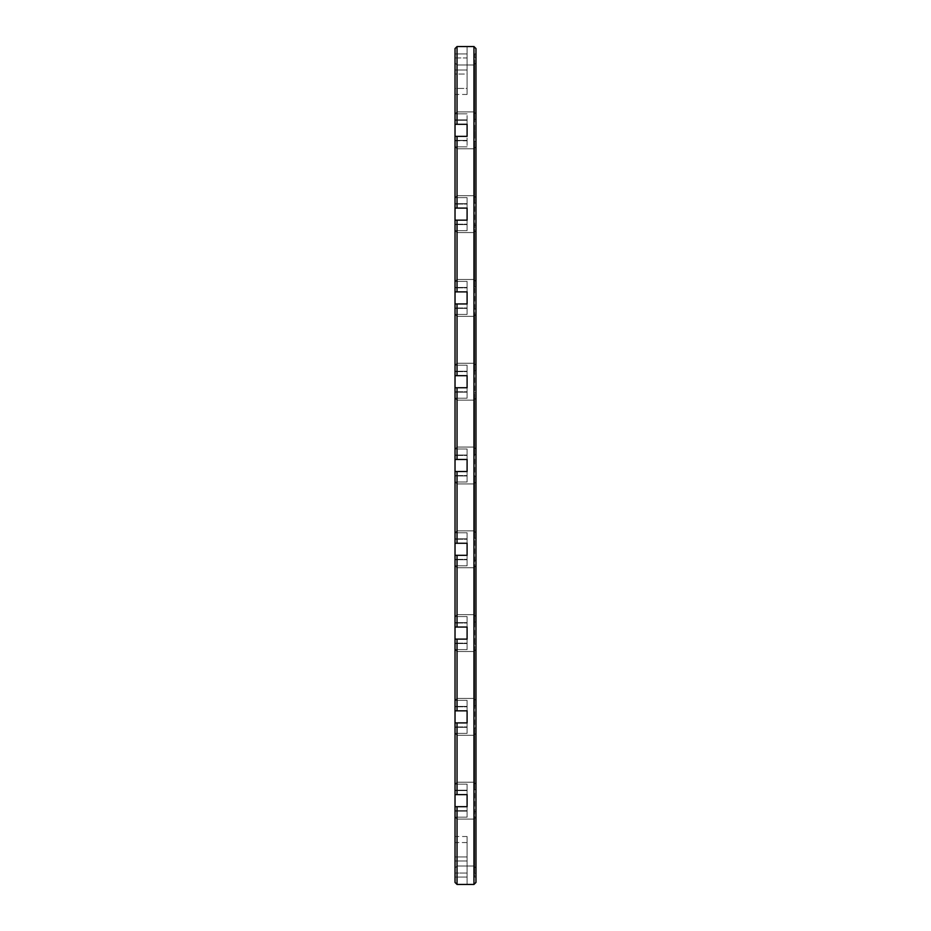 <?xml version="1.0" encoding="UTF-8"?>
<svg xmlns="http://www.w3.org/2000/svg" width="931" height="931" viewBox="0 0 931 931"><rect width="100%" height="100%" fill="white"/><g stroke="black" fill="none" stroke-linecap="round" stroke-linejoin="round"><path stroke-width="0.7" stroke-dasharray="4.66 3.49" d="M457.04 136.368L455.026 136.368L455.026 146.842L455.026 48.563L457.04 46.55L455.026 48.563L457.04 46.55L455.026 48.563L457.04 46.55L455.026 48.563L457.04 46.55L455.026 48.563L457.04 46.55L455.026 48.563L457.04 46.55L455.026 48.563L457.04 46.55L455.026 48.563L457.04 46.55L455.026 48.563L457.04 46.55L455.026 48.563L455.026 94.473L455.026 48.563L455.026 94.473L455.026 48.563L455.026 94.473L455.026 48.563L455.026 94.473L455.026 48.563L455.026 94.473L455.026 48.563L455.026 94.473L455.026 48.563L455.026 94.473L455.026 48.563L455.026 94.473L455.026 48.563L455.026 70.011L455.026 48.563L457.04 46.55L457.04 124.312L467.094 124.312L467.094 136.368L457.04 136.368L457.04 208.102L467.094 208.102L467.094 220.158L457.04 220.158L457.04 291.892L467.094 291.892L467.094 303.948L457.04 303.948L457.04 375.682L467.094 375.682L467.094 387.738L457.04 387.738L457.04 459.472L467.094 459.472L467.094 471.528L457.04 471.528L457.04 543.262L467.094 543.262L467.094 555.318L457.04 555.318L457.04 627.052L467.094 627.052L467.094 639.108L457.04 639.108L457.04 710.842L467.094 710.842L467.094 722.898L457.04 722.898L457.04 794.632L467.094 794.632L467.094 806.688L457.04 806.688L457.04 884.45L455.026 882.437L455.026 877.072L455.026 882.437L457.04 884.45L455.026 882.437L455.026 877.072L455.026 882.437L457.04 884.45L455.026 882.437L455.026 877.072L455.026 882.437L457.04 884.45L455.026 882.437L455.026 877.072L455.026 882.437L457.04 884.45L455.026 882.437L455.026 877.072L455.026 882.437L457.04 884.45L455.026 882.437L455.026 877.072L455.026 882.437L457.04 884.45L455.026 882.437L455.026 877.072L455.026 882.437L457.04 884.45L455.026 882.437L455.026 877.072L455.026 882.437L457.04 884.45L455.026 882.437L457.04 884.45L473.96 884.45L475.974 882.437L475.974 48.563L473.96 46.55L473.96 884.45M457.04 884.45L467.094 884.45L467.094 836.527L467.094 884.45L467.094 836.527L467.094 884.45L467.094 836.527L467.094 884.45L467.094 836.527L467.094 884.45L467.094 836.527L467.094 884.45L457.04 884.45L467.094 884.45L457.04 884.45L467.094 884.45L457.04 884.45L467.094 884.45L457.04 884.45L467.094 884.45L457.04 884.45L467.094 884.45L457.04 884.45L467.094 884.45L457.04 884.45L467.094 884.45L457.04 884.45L467.094 884.45L457.04 884.45L455.026 882.437L455.026 806.688L455.026 811.134L455.026 806.688L467.094 806.688L467.094 817.162L467.094 784.158L467.094 794.632L467.094 784.158L467.094 794.632L455.026 794.632L455.026 790.186L455.026 806.688L467.094 806.688M467.094 842.555L467.094 873.057L467.094 836.527L467.094 842.555L455.026 842.555L455.026 860.989L455.026 836.527L455.026 877.072L455.026 836.527L455.026 877.072L455.026 836.527L455.026 877.072L455.026 836.527L455.026 877.072L455.026 836.527L455.026 877.072L455.026 836.527L455.026 877.072L455.026 836.527L455.026 877.072L455.026 836.527L455.026 877.072L455.026 836.527L455.026 842.555L467.094 842.555M467.094 873.057L467.094 877.072L467.094 873.057L455.026 873.057L455.026 877.072L455.026 860.989L455.026 873.057L467.094 873.057M457.04 46.55L473.96 46.55M457.04 806.688L455.026 806.688M455.026 811.134L455.026 817.162L455.026 810.715L455.026 817.162L455.026 811.134L467.094 811.134L455.026 811.134M455.026 790.186L455.026 784.158L455.026 790.605L455.026 784.158L455.026 790.186L467.094 790.186L455.026 790.186M455.026 726.925L455.026 733.372L455.026 726.925L467.094 726.925L467.094 733.372L467.094 722.898L467.094 733.372L467.094 722.898L467.094 726.925L455.026 726.925M455.026 706.815L455.026 700.368L455.026 706.815L467.094 706.815L467.094 700.368L467.094 710.842L467.094 700.368L467.094 710.842L467.094 706.815L455.026 706.815M455.026 643.135L455.026 649.582L455.026 643.135L467.094 643.135L467.094 649.582L467.094 639.108L467.094 649.582L467.094 639.108L467.094 643.135L455.026 643.135M455.026 623.025L455.026 616.578L455.026 623.025L467.094 623.025L467.094 616.578L467.094 627.052L467.094 616.578L467.094 627.052L467.094 623.025L455.026 623.025M455.026 559.345L455.026 565.792L455.026 559.345L467.094 559.345L467.094 565.792L467.094 555.318L467.094 565.792L467.094 555.318L467.094 559.345L455.026 559.345M455.026 539.235L455.026 532.788L455.026 539.235L467.094 539.235L467.094 532.788L467.094 543.262L467.094 532.788L467.094 543.262L467.094 539.235L455.026 539.235M455.026 475.555L455.026 482.002L455.026 475.555L467.094 475.555L467.094 482.002L467.094 471.528L467.094 482.002L467.094 471.528L467.094 475.555L455.026 475.555M455.026 455.445L455.026 448.998L455.026 455.445L467.094 455.445L467.094 448.998L467.094 459.472L467.094 448.998L467.094 459.472L467.094 455.445L455.026 455.445M455.026 391.765L455.026 398.212L455.026 391.765L467.094 391.765L467.094 398.212L467.094 387.738L467.094 398.212L467.094 387.738L467.094 391.765L455.026 391.765M455.026 371.655L455.026 365.208L455.026 371.655L467.094 371.655L467.094 365.208L467.094 375.682L467.094 365.208L467.094 375.682L467.094 371.655L455.026 371.655M455.026 307.975L455.026 314.422L455.026 307.975L467.094 307.975L467.094 314.422L467.094 303.948L467.094 314.422L467.094 303.948L467.094 307.975L455.026 307.975M455.026 287.865L455.026 281.418L455.026 287.865L467.094 287.865L467.094 281.418L467.094 291.892L467.094 281.418L467.094 291.892L467.094 287.865L455.026 287.865M455.026 224.185L455.026 230.632L455.026 224.185L467.094 224.185L467.094 230.632L467.094 220.158L467.094 230.632L467.094 220.158L467.094 224.185L455.026 224.185M455.026 204.075L455.026 197.628L455.026 204.075L467.094 204.075L467.094 197.628L467.094 208.102L467.094 197.628L467.094 208.102L467.094 204.075L455.026 204.075M455.026 74.038L455.026 88.445L455.026 74.038L467.094 74.038L467.094 70.011L467.094 88.445L467.094 46.55L467.094 94.473L467.094 46.55L467.094 94.473L467.094 46.55L467.094 94.473L467.094 46.55L467.094 94.473L467.094 46.55L467.094 94.473L467.094 46.55L467.094 94.473L467.094 46.55L467.094 94.473L467.094 46.55L467.094 94.473L467.094 74.038L455.026 74.038M455.026 88.445L455.026 94.473L455.026 88.445L467.094 88.445L467.094 94.473L467.094 88.445L455.026 88.445M457.04 124.312L467.094 124.312L467.094 140.814L467.094 136.368L467.094 140.395L467.094 136.368L455.026 136.368L455.026 794.632L457.04 794.632M455.026 203.656L455.026 197.628L455.026 203.656L467.094 203.656L455.026 203.656M455.026 224.604L455.026 230.632L455.026 224.604L467.094 224.604L455.026 224.604M455.026 287.446L455.026 281.418L455.026 287.446L467.094 287.446L455.026 287.446M455.026 308.394L455.026 314.422L455.026 308.394L467.094 308.394L455.026 308.394M455.026 371.236L455.026 365.208L455.026 371.236L467.094 371.236L455.026 371.236M455.026 392.184L455.026 398.212L455.026 392.184L467.094 392.184L455.026 392.184M455.026 455.026L455.026 448.998L455.026 455.026L467.094 455.026L455.026 455.026M455.026 475.974L455.026 482.002L455.026 475.974L467.094 475.974L455.026 475.974M455.026 538.816L455.026 532.788L455.026 538.816L467.094 538.816L455.026 538.816M455.026 559.764L455.026 565.792L455.026 559.764L467.094 559.764L455.026 559.764M455.026 622.606L455.026 616.578L455.026 622.606L467.094 622.606L455.026 622.606M455.026 643.554L455.026 649.582L455.026 643.554L467.094 643.554L455.026 643.554M455.026 706.396L455.026 700.368L455.026 706.396L467.094 706.396L455.026 706.396M455.026 727.344L455.026 733.372L455.026 727.344L467.094 727.344L455.026 727.344M455.026 317.75L455.026 365.289L455.026 317.75M455.026 485.33L455.026 532.869L455.026 485.33M455.026 401.54L455.026 449.079L455.026 401.54M455.026 150.17L455.026 197.709L455.026 150.17M455.026 66.38L455.026 113.919L455.026 66.38M455.026 233.96L455.026 281.499L455.026 233.96M455.026 652.91L455.026 700.449L455.026 652.91M455.026 820.49L455.026 868.029L455.026 820.49M455.026 736.7L455.026 784.239L455.026 736.7M455.026 569.12L455.026 616.659L455.026 569.12M455.026 860.989L467.094 860.989L455.026 860.989M457.04 722.898L467.094 722.898L467.094 710.842L457.04 710.842M457.04 639.108L467.094 639.108L467.094 627.052L457.04 627.052M457.04 555.318L467.094 555.318L467.094 543.262L457.04 543.262M457.04 471.528L467.094 471.528L467.094 459.472L457.04 459.472M457.04 387.738L467.094 387.738L467.094 375.682L457.04 375.682M457.04 303.948L467.094 303.948L467.094 291.892L457.04 291.892M457.04 220.158L467.094 220.158L467.094 208.102L457.04 208.102M467.094 140.814L467.094 146.842L467.094 140.395L455.026 140.814L467.094 140.814M467.094 120.285L467.094 113.838L467.094 124.312L467.094 120.285L455.026 120.285L467.094 120.285M475.974 53.928L475.974 877.072L475.974 53.928L474.635 53.928L474.635 877.072L474.635 53.928L475.974 53.928M455.026 124.312L467.094 124.312M455.026 136.368L467.094 136.368M455.026 208.102L467.094 208.102M455.026 220.158L467.094 220.158M455.026 291.892L467.094 291.892M455.026 303.948L467.094 303.948M455.026 375.682L467.094 375.682M455.026 387.738L467.094 387.738M455.026 459.472L467.094 459.472M455.026 471.528L467.094 471.528M455.026 543.262L467.094 543.262M455.026 555.318L467.094 555.318M455.026 627.052L467.094 627.052M455.026 639.108L467.094 639.108M455.026 710.842L467.094 710.842M455.026 722.898L467.094 722.898M455.026 794.632L467.094 794.632M455.026 57.943L467.094 57.943L467.094 46.55L467.094 70.011L467.094 57.943L455.026 57.943M455.026 70.011L467.094 70.011L455.026 70.011M457.04 319.496L457.04 363.276L457.04 319.496M457.04 487.076L457.04 530.856L457.04 487.076M457.04 403.286L457.04 447.066L457.04 403.286M457.04 151.916L457.04 195.696L457.04 151.916M457.04 68.126L457.04 111.906L457.04 68.126M457.04 235.706L457.04 279.486L457.04 235.706M457.04 654.656L457.04 698.436L457.04 654.656M457.04 822.236L457.04 866.016L457.04 822.236M457.04 738.446L457.04 782.226L457.04 738.446M457.04 570.866L457.04 614.646L457.04 570.866M475.974 877.072L474.635 877.072L475.974 877.072M473.96 319.496L473.96 363.276L473.96 319.496M473.96 487.076L473.96 530.856L473.96 487.076M473.96 403.286L473.96 447.066L473.96 403.286M473.96 151.916L473.96 195.696L473.96 151.916M473.96 68.126L473.96 111.906L473.96 68.126M473.96 235.706L473.96 279.486L473.96 235.706M473.96 654.656L473.96 698.436L473.96 654.656M473.96 822.236L473.96 866.016L473.96 822.236M473.96 738.446L473.96 782.226L473.96 738.446M473.96 570.866L473.96 614.646L473.96 570.866M474.635 61.737L474.635 119.284L474.635 61.737M474.298 130.003L474.635 133.331L474.635 130.003M474.635 131.457L474.635 132.33M474.635 145.527L474.635 203.074L474.635 145.527M474.635 229.317L474.635 286.864L474.635 229.317M474.635 313.107L474.635 370.654L474.635 313.107M474.635 396.897L474.635 454.444L474.635 396.897M474.635 480.687L474.635 538.234L474.635 480.687M474.635 564.477L474.635 622.024L474.635 564.477M474.635 648.267L474.635 705.814L474.635 648.267M474.635 732.057L474.635 789.604L474.635 732.057M474.635 815.847L474.635 873.394L474.635 815.847M475.974 317.75L475.974 365.289L475.974 317.75M475.974 485.33L475.974 532.869L475.974 485.33M475.974 401.54L475.974 449.079L475.974 401.54M475.974 150.17L475.974 197.709L475.974 150.17M475.974 66.38L475.974 113.919L475.974 66.38M475.974 233.96L475.974 281.499L475.974 233.96M475.974 652.91L475.974 700.449L475.974 652.91M475.974 820.49L475.974 868.029L475.974 820.49M475.974 736.7L475.974 784.239L475.974 736.7M475.974 569.12L475.974 616.659L475.974 569.12M475.974 61.737L475.974 119.284L475.974 61.737M474.298 132.33L474.298 130.747L474.635 132.225M474.298 132.225L474.298 131.457M474.298 132.388L474.298 130.747L474.635 132.388M474.298 130.747L474.298 131.771L474.635 130.747M475.974 145.527L475.974 203.074L475.974 145.527M475.974 229.317L475.974 286.864L475.974 229.317M475.974 313.107L475.974 370.654L475.974 313.107M475.974 396.897L475.974 454.444L475.974 396.897M475.974 480.687L475.974 538.234L475.974 480.687M475.974 564.477L475.974 622.024L475.974 564.477M475.974 648.267L475.974 705.814L475.974 648.267M475.974 732.057L475.974 789.604L475.974 732.057M475.974 815.847L475.974 873.394L475.974 815.847M474.298 131.574L474.298 130.945L474.298 131.574M455.026 877.072L467.094 877.072L455.026 877.072M455.026 856.962L467.094 856.962L455.026 856.962M455.026 810.715L467.094 810.715L455.026 810.715M455.026 790.605L467.094 790.605L455.026 790.605M455.026 140.395L467.094 140.395L455.026 140.395M455.026 119.866L467.094 119.866L455.026 119.866M455.026 53.928L467.094 53.928L455.026 53.928M467.094 836.527L455.026 836.527M467.094 817.162L455.026 817.162L467.094 817.162M467.094 784.158L455.026 784.158L467.094 784.158M467.094 733.372L455.026 733.372L467.094 733.372M467.094 700.368L455.026 700.368L467.094 700.368M467.094 649.582L455.026 649.582L467.094 649.582M467.094 616.578L455.026 616.578L467.094 616.578M467.094 565.792L455.026 565.792L467.094 565.792M467.094 532.788L455.026 532.788L467.094 532.788M467.094 482.002L455.026 482.002L467.094 482.002M467.094 448.998L455.026 448.998L467.094 448.998M467.094 398.212L455.026 398.212L467.094 398.212M467.094 365.208L455.026 365.208L467.094 365.208M467.094 314.422L455.026 314.422L467.094 314.422M467.094 281.418L455.026 281.418L467.094 281.418M467.094 230.632L455.026 230.632L467.094 230.632M467.094 197.628L455.026 197.628L467.094 197.628M467.094 146.842L455.026 146.842L467.094 146.842M467.094 113.838L455.026 113.838L467.094 113.838M467.094 94.473L455.026 94.473M457.04 316.354L455.026 314.341L457.04 316.354L455.026 314.341L457.04 316.354L455.026 314.341L457.04 316.354L455.026 314.341L457.04 316.354L455.026 314.341L457.04 316.354L473.96 316.354L457.04 316.354M457.04 363.276L455.026 365.289L457.04 363.276L455.026 365.289L457.04 363.276L455.026 365.289L457.04 363.276L455.026 365.289L457.04 363.276L455.026 365.289L457.04 363.276L473.96 363.276L457.04 363.276M457.04 483.934L455.026 481.921L457.04 483.934L455.026 481.921L457.04 483.934L455.026 481.921L457.04 483.934L455.026 481.921L457.04 483.934L455.026 481.921L457.04 483.934L473.96 483.934L457.04 483.934M457.04 530.856L455.026 532.869L457.04 530.856L455.026 532.869L457.04 530.856L455.026 532.869L457.04 530.856L455.026 532.869L457.04 530.856L455.026 532.869L457.04 530.856L473.96 530.856L457.04 530.856M457.04 400.144L455.026 398.131L457.04 400.144L455.026 398.131L457.04 400.144L455.026 398.131L457.04 400.144L455.026 398.131L457.04 400.144L455.026 398.131L457.04 400.144L473.96 400.144L457.04 400.144M457.04 447.066L455.026 449.079L457.04 447.066L455.026 449.079L457.04 447.066L455.026 449.079L457.04 447.066L455.026 449.079L457.04 447.066L455.026 449.079L457.04 447.066L473.96 447.066L457.04 447.066M457.04 148.774L455.026 146.761L457.04 148.774L455.026 146.761L457.04 148.774L455.026 146.761L457.04 148.774L455.026 146.761L457.04 148.774L455.026 146.761L457.04 148.774L473.96 148.774L457.04 148.774M457.04 195.696L455.026 197.709L457.04 195.696L455.026 197.709L457.04 195.696L455.026 197.709L457.04 195.696L455.026 197.709L457.04 195.696L455.026 197.709L457.04 195.696L473.96 195.696L457.04 195.696M457.04 64.984L455.026 62.971L457.04 64.984L455.026 62.971L457.04 64.984L455.026 62.971L457.04 64.984L455.026 62.971L457.04 64.984L455.026 62.971L457.04 64.984L473.96 64.984L457.04 64.984M457.04 111.906L455.026 113.919L457.04 111.906L455.026 113.919L457.04 111.906L455.026 113.919L457.04 111.906L455.026 113.919L457.04 111.906L455.026 113.919L457.04 111.906L473.96 111.906L457.04 111.906M457.04 232.564L455.026 230.551L457.04 232.564L455.026 230.551L457.04 232.564L455.026 230.551L457.04 232.564L455.026 230.551L457.04 232.564L455.026 230.551L457.04 232.564L473.96 232.564L457.04 232.564M457.04 279.486L455.026 281.499L457.04 279.486L455.026 281.499L457.04 279.486L455.026 281.499L457.04 279.486L455.026 281.499L457.04 279.486L455.026 281.499L457.04 279.486L473.96 279.486L457.04 279.486M457.04 651.514L455.026 649.501L457.04 651.514L455.026 649.501L457.04 651.514L455.026 649.501L457.04 651.514L455.026 649.501L457.04 651.514L455.026 649.501L457.04 651.514L473.96 651.514L457.04 651.514M457.04 698.436L455.026 700.449L457.04 698.436L455.026 700.449L457.04 698.436L455.026 700.449L457.04 698.436L455.026 700.449L457.04 698.436L455.026 700.449L457.04 698.436L473.96 698.436L457.04 698.436M457.04 819.094L455.026 817.081L457.04 819.094L455.026 817.081L457.04 819.094L455.026 817.081L457.04 819.094L455.026 817.081L457.04 819.094L455.026 817.081L457.04 819.094L473.96 819.094L457.04 819.094M457.04 866.016L455.026 868.029L457.04 866.016L455.026 868.029L457.04 866.016L455.026 868.029L457.04 866.016L455.026 868.029L457.04 866.016L455.026 868.029L457.04 866.016L473.96 866.016L457.04 866.016M457.04 735.304L455.026 733.291L457.04 735.304L455.026 733.291L457.04 735.304L455.026 733.291L457.04 735.304L455.026 733.291L457.04 735.304L455.026 733.291L457.04 735.304L473.96 735.304L457.04 735.304M457.04 782.226L455.026 784.239L457.04 782.226L455.026 784.239L457.04 782.226L455.026 784.239L457.04 782.226L455.026 784.239L457.04 782.226L455.026 784.239L457.04 782.226L473.96 782.226L457.04 782.226M457.04 567.724L455.026 565.711L457.04 567.724L455.026 565.711L457.04 567.724L455.026 565.711L457.04 567.724L455.026 565.711L457.04 567.724L455.026 565.711L457.04 567.724L473.96 567.724L457.04 567.724M457.04 614.646L455.026 616.659L457.04 614.646L455.026 616.659L457.04 614.646L455.026 616.659L457.04 614.646L455.026 616.659L457.04 614.646L455.026 616.659L457.04 614.646L473.96 614.646L457.04 614.646M473.96 363.276L475.974 365.289L473.96 363.276M473.96 316.354L475.974 314.341L473.96 316.354M473.96 530.856L475.974 532.869L473.96 530.856M473.96 483.934L475.974 481.921L473.96 483.934M473.96 447.066L475.974 449.079L473.96 447.066M473.96 400.144L475.974 398.131L473.96 400.144M473.96 195.696L475.974 197.709L473.96 195.696M473.96 148.774L475.974 146.761L473.96 148.774M473.96 111.906L475.974 113.919L473.96 111.906M473.96 64.984L475.974 62.971L473.96 64.984M473.96 279.486L475.974 281.499L473.96 279.486M473.96 232.564L475.974 230.551L473.96 232.564M473.96 698.436L475.974 700.449L473.96 698.436M473.96 651.514L475.974 649.501L473.96 651.514M473.96 866.016L475.974 868.029L473.96 866.016M473.96 819.094L475.974 817.081L473.96 819.094M473.96 782.226L475.974 784.239L473.96 782.226M473.96 735.304L475.974 733.291L473.96 735.304M473.96 614.646L475.974 616.659L473.96 614.646M473.96 567.724L475.974 565.711L473.96 567.724M475.974 57.606L474.635 57.606L475.974 57.606M475.974 119.284L474.635 119.284L475.974 119.284M475.974 141.396L474.635 141.396L475.974 141.396M475.974 203.074L474.635 203.074L475.974 203.074M475.974 225.186L474.635 225.186L475.974 225.186M475.974 286.864L474.635 286.864L475.974 286.864M475.974 308.976L474.635 308.976L475.974 308.976M475.974 370.654L474.635 370.654L475.974 370.654M475.974 392.766L474.635 392.766L475.974 392.766M475.974 454.444L474.635 454.444L475.974 454.444M475.974 476.556L474.635 476.556L475.974 476.556M475.974 538.234L474.635 538.234L475.974 538.234M475.974 560.346L474.635 560.346L475.974 560.346M475.974 622.024L474.635 622.024L475.974 622.024M475.974 644.136L474.635 644.136L475.974 644.136M475.974 705.814L474.635 705.814L475.974 705.814M475.974 727.926L474.635 727.926L475.974 727.926M475.974 789.604L474.635 789.604L475.974 789.604M475.974 811.716L474.635 811.716L475.974 811.716M475.974 873.394L474.635 873.394L475.974 873.394"/><path stroke-width="1.4" d="M455.026 794.632L455.026 722.898L457.04 722.898L457.04 794.632L455.026 794.632L455.026 882.437L457.04 884.45L473.96 884.45L473.96 46.55L457.04 46.55L455.026 48.563L455.026 136.368L467.094 136.368L467.094 124.312L457.04 124.312L457.04 46.55M457.04 884.45L457.04 806.688L467.094 806.688L467.094 794.632L457.04 794.632M457.04 722.898L467.094 722.898L467.094 710.842L457.04 710.842L457.04 639.108L467.094 639.108L467.094 627.052L457.04 627.052L457.04 555.318L467.094 555.318L467.094 543.262L457.04 543.262L457.04 471.528L467.094 471.528L467.094 459.472L457.04 459.472L457.04 387.738L467.094 387.738L467.094 375.682L457.04 375.682L457.04 303.948L467.094 303.948L467.094 291.892L457.04 291.892L457.04 220.158L467.094 220.158L467.094 208.102L457.04 208.102L457.04 136.368M473.96 884.45L475.974 882.437L475.974 48.563L473.96 46.55M455.026 722.898L455.026 136.368M455.026 806.688L457.04 806.688M467.094 806.688L467.094 794.632M467.094 722.898L467.094 710.842M457.04 710.842L455.026 710.842M455.026 639.108L457.04 639.108M467.094 639.108L467.094 627.052M457.04 627.052L455.026 627.052M455.026 555.318L457.04 555.318M467.094 555.318L467.094 543.262M457.04 543.262L455.026 543.262M455.026 471.528L457.04 471.528M467.094 471.528L467.094 459.472M457.04 459.472L455.026 459.472M455.026 387.738L457.04 387.738M467.094 387.738L467.094 375.682M457.04 375.682L455.026 375.682M455.026 303.948L457.04 303.948M467.094 303.948L467.094 291.892M457.04 291.892L455.026 291.892M455.026 220.158L457.04 220.158M467.094 220.158L467.094 208.102M457.04 208.102L455.026 208.102M467.094 136.368L467.094 124.312M457.04 124.312L455.026 124.312"/></g></svg>
